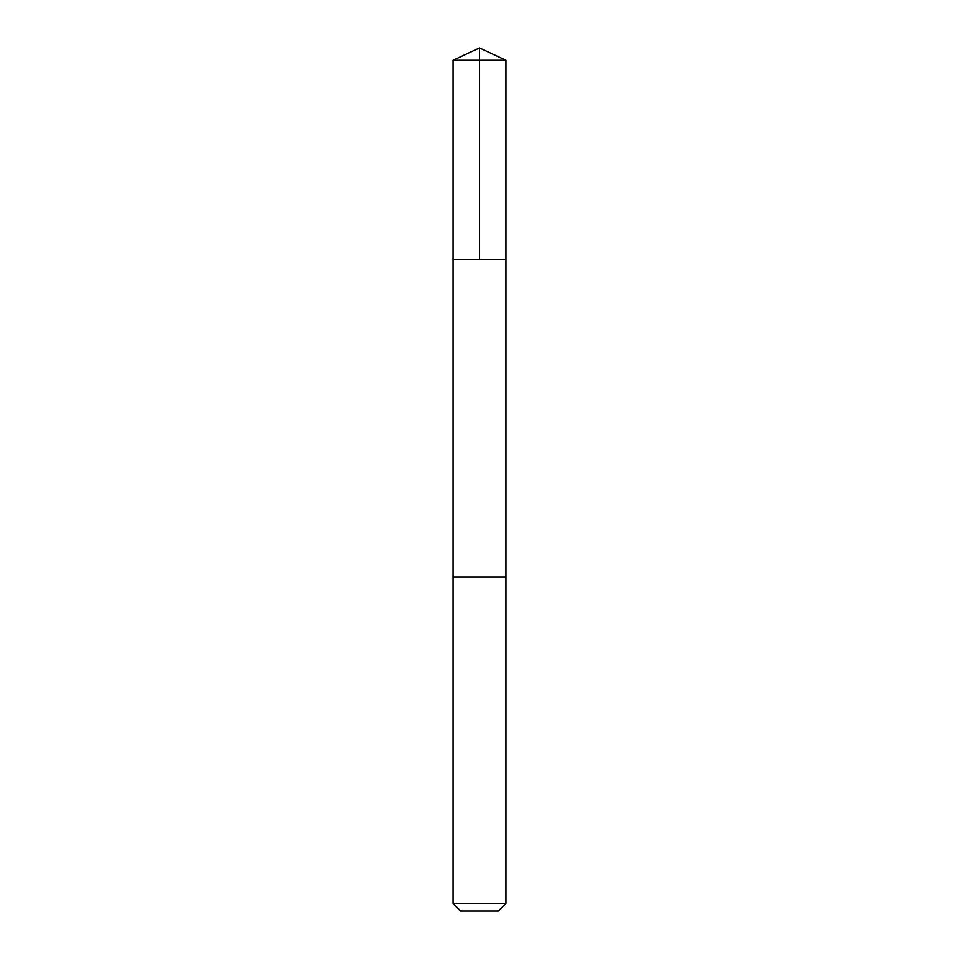 <?xml version="1.0" encoding="UTF-8"?>
<svg xmlns="http://www.w3.org/2000/svg" width="959" height="959" viewBox="0 0 959 959"><rect width="100%" height="100%" fill="white"/><g stroke="black" fill="none" stroke-linecap="round" stroke-linejoin="round"><path stroke-width="1.44" d="M453.056 259.553L505.944 259.553L505.944 60.285L453.056 60.285L453.056 259.553L505.944 259.553L505.944 576.946L453.056 576.946L453.056 259.553M499.471 576.946L453.056 576.946L453.056 903.414L505.944 903.414L505.944 576.946L499.471 576.946M505.944 903.414L498.32 911.05L460.68 911.05L453.056 903.414M453.056 60.285L479.5 47.95L479.5 259.553M479.5 47.95L505.944 60.285"/></g></svg>
